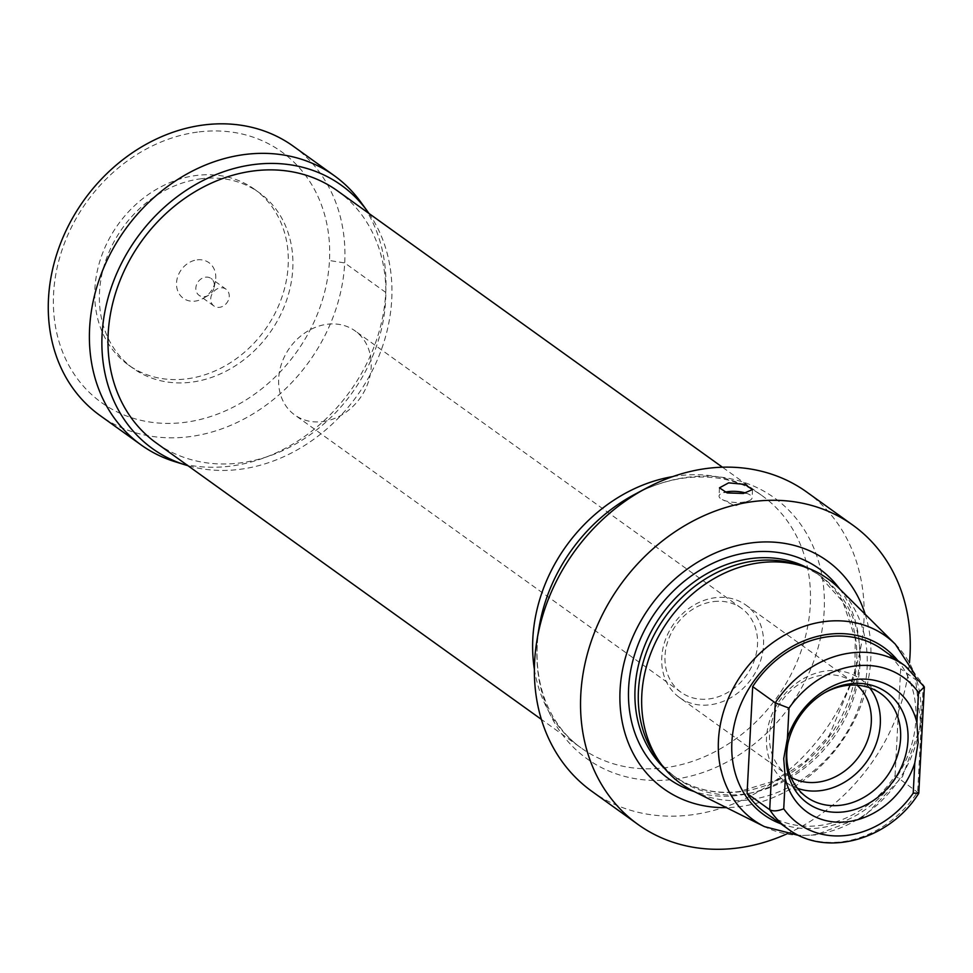 <?xml version="1.0" encoding="UTF-8"?>
<svg xmlns="http://www.w3.org/2000/svg" width="973" height="973" viewBox="0 0 973 973"><rect width="100%" height="100%" fill="white"/><g stroke="black" fill="none" stroke-linecap="round" stroke-linejoin="round"><path stroke-width="0.73" stroke-dasharray="4.87 3.65" d="M201.484 178.716A108.125 90.367 125.7 0 0 106.361 258.818A108.125 90.367 125.7 0 0 133.094 368.317A108.125 90.367 125.7 0 0 190.817 382.255A108.125 90.367 125.7 0 0 285.928 302.153A108.125 90.367 125.7 0 0 259.207 192.654A108.125 90.367 125.7 0 0 201.484 178.716M197.227 259.84A21.941 18.341 -54.3 0 1 215.337 281.379A21.941 18.341 -54.3 0 1 203.138 298.383A21.941 18.341 -54.3 0 1 195.062 301.131A21.941 18.341 -54.3 0 1 176.539 282.851A21.941 18.341 -54.3 0 1 197.227 259.84M205.607 277.171A10.35 8.648 -54.3 0 1 211.141 278.509A10.35 8.648 -54.3 0 1 214.352 285.794A10.35 8.648 -54.3 0 1 214.157 287.339A10.35 8.648 -54.3 0 1 208.392 295.354A10.35 8.648 -54.3 0 1 204.585 296.656A10.35 8.648 -54.3 0 1 199.064 295.318A10.35 8.648 -54.3 0 1 195.853 288.032A10.35 8.648 -54.3 0 1 205.607 277.171M226.016 289.188A10.35 8.648 -54.3 0 0 216.347 289.346A10.35 8.648 -54.3 0 0 210.727 298.711A10.35 8.648 125.7 0 0 213.938 305.996A10.35 8.648 125.7 0 0 223.608 305.838A10.35 8.648 125.7 0 0 229.227 296.473A10.35 8.648 -54.3 0 0 226.016 289.188L211.141 278.509M254.585 189.334A108.125 90.367 -54.3 0 0 196.862 175.408A108.125 90.367 125.7 0 0 101.739 255.498A108.125 90.367 125.7 0 0 128.472 365.009A108.125 90.367 125.7 0 0 186.196 378.935A108.125 90.367 -54.3 0 0 281.319 298.845A108.125 90.367 -54.3 0 0 254.585 189.334L259.207 192.654M199.149 131.878A154.366 129.02 -54.3 0 1 329.482 260.521A154.366 129.02 -54.3 0 1 183.921 422.464A154.366 129.02 125.7 0 1 53.576 293.822A154.366 129.02 125.7 0 1 199.149 131.878M293.335 146.242A165.726 138.519 -54.3 0 1 334.213 314.084A165.726 138.519 -54.3 0 1 188.434 436.804A165.726 138.519 125.7 0 1 100.037 415.507M174.739 461.616A165.69 138.482 125.7 0 0 229.519 466.249A165.69 138.482 -54.3 0 0 366.529 363.951A165.69 138.482 -54.3 0 0 360.922 202.275M369.01 213.488A162.041 135.442 -54.3 0 1 372.209 370.822A162.041 135.442 -54.3 0 1 238.92 469.448A162.041 135.442 125.7 0 1 187.947 465.69M337.449 190.83A155.23 129.75 -54.3 0 1 375.821 348.042A155.23 129.75 -54.3 0 1 239.261 463.039A155.23 129.75 -54.3 0 1 156.385 443.043M806.678 492.01A184.213 153.965 -54.3 0 1 852.226 678.57A184.213 153.965 -54.3 0 1 690.161 815.033A184.213 153.965 -54.3 0 1 591.827 791.292M786.5 834.056A184.213 153.965 125.7 0 0 909.451 662.783M745.914 493.08A16.553 5.534 -177 0 1 752.105 497.787A16.553 5.534 -177 0 1 748.444 500.998A16.553 5.534 -177 0 1 742.958 502.226A16.553 5.534 3 0 1 722.343 499.623A16.553 5.534 3 0 1 719.035 496.048A16.553 5.534 3 0 1 724.617 492.265M865.204 614.304A140.246 117.222 125.7 0 1 738.495 806.787A140.246 117.222 -54.3 0 1 726.417 807.626M796.267 564.291A123.972 103.625 125.7 0 1 821.516 576.807A123.972 103.625 125.7 0 1 852.166 702.372A123.972 103.625 125.7 0 1 743.104 794.211A123.972 103.625 -54.3 0 1 676.928 778.23A123.972 103.625 -54.3 0 1 656.982 758.32M693.007 790.94A126.04 105.352 -54.3 0 0 748.237 799.915A126.04 105.352 125.7 0 0 856.082 714.279A126.04 105.352 125.7 0 0 838.702 587.984M918.78 793.165L895.063 775.615A100.389 83.897 -54.3 0 1 765.337 812.662M895.063 775.615L900.67 668.755A100.389 83.897 -54.3 0 0 882.414 649.563M924.009 685.734L900.67 668.755M787.826 743.871A63.646 53.199 -54.3 0 1 788.033 742.752A63.646 53.199 -54.3 0 1 823.438 693.433A63.646 53.199 -54.3 0 1 824.435 692.873M869.643 687.814A63.646 53.199 -54.3 0 0 860.533 679.081A63.646 53.199 -54.3 0 0 801.071 680.091A63.646 53.199 -54.3 0 0 766.529 737.643A63.646 53.199 125.7 0 0 786.293 782.487A63.646 53.199 125.7 0 0 797.495 788.325M679.446 697.495A56.92 47.58 125.7 0 0 732.62 696.595A56.92 47.58 125.7 0 0 763.501 645.123A56.92 47.58 -54.3 0 0 745.829 605.024A56.92 47.58 -54.3 0 0 692.654 605.924A56.92 47.58 -54.3 0 0 661.774 657.395A56.92 47.58 125.7 0 0 679.446 697.495L787.218 774.873A56.92 47.58 125.7 0 1 769.546 734.773A56.92 47.58 -54.3 0 1 800.438 683.301A56.92 47.58 -54.3 0 1 853.613 682.389A56.92 47.58 -54.3 0 1 857.091 685.211M787.218 774.873A56.92 47.58 125.7 0 0 791 777.269M713.805 601.557A51.739 43.25 -54.3 0 1 741.426 608.234A51.739 43.25 -54.3 0 1 757.493 644.685A51.739 43.25 -54.3 0 1 708.697 698.967A51.739 43.25 -54.3 0 1 681.076 692.302A51.739 43.25 -54.3 0 1 665.009 655.851A51.739 43.25 -54.3 0 1 713.805 601.557M322.367 421.637A51.739 43.25 125.7 0 0 367.891 383.301A51.739 43.25 125.7 0 0 355.096 330.893A51.739 43.25 125.7 0 0 327.475 324.228A51.739 43.25 -54.3 0 0 281.951 362.564A51.739 43.25 -54.3 0 0 294.746 414.96A51.739 43.25 -54.3 0 0 322.367 421.637M385.758 292.435L344.722 262.941L329.482 260.521M672.696 476.612A155.23 129.75 125.7 0 1 679.215 475.663A155.23 129.75 -54.3 0 1 762.09 495.671A155.23 129.75 -54.3 0 1 800.463 652.883A155.23 129.75 -54.3 0 1 663.902 767.879A155.23 129.75 125.7 0 1 581.027 747.872L541.389 719.412M534.384 669.266A155.23 129.75 125.7 0 0 581.027 747.872C566.773 737.656 555.705 723.888 547.823 706.556C537.424 683.35 534.542 656.836 539.164 627.026A160.606 134.238 125.7 0 0 672.732 779.458A160.606 134.238 -54.3 0 0 824.18 610.983A160.606 134.238 -54.3 0 0 688.58 477.135A160.606 134.238 125.7 0 0 634.201 494.649C651.472 485.503 668.816 479.884 686.22 477.804C715.86 474.678 741.158 480.638 762.09 495.671L722.44 467.21M839.748 589.018A129.19 107.979 125.7 0 1 844.734 715.289A129.19 107.979 125.7 0 1 737.716 795.428A129.19 107.979 -54.3 0 1 694.308 791.596M821.516 576.807L818.171 574.411L842.825 601.74L855.291 638.531L854.768 674.775L829.166 735.612L805.425 761.348L776.928 780.151L739.054 791.596C714.206 794.333 692.387 789.079 673.571 775.834A123.972 103.625 -54.3 0 0 739.76 791.803A123.972 103.625 125.7 0 0 848.821 699.964A123.972 103.625 125.7 0 0 818.171 574.411A123.972 103.625 125.7 0 0 808.101 568.171M676.928 778.23L673.571 775.834A123.972 103.625 -54.3 0 1 664.437 768.281M895.367 644.26A113.257 94.661 125.7 0 1 910.971 757.736A113.257 94.661 125.7 0 1 814.073 834.688A113.257 94.661 -54.3 0 1 764.45 826.624M780.82 823.778A102.943 86.038 -54.3 0 0 818.804 828.011A102.943 86.038 125.7 0 0 904.999 762.248A102.943 86.038 125.7 0 0 897.909 660.691M905.036 665.8A100.389 83.897 -54.3 0 1 923.28 684.992L917.685 791.852A100.389 83.897 -54.3 0 1 787.948 828.899M214.157 287.339L215.337 281.379M208.392 295.354L203.138 298.383M213.938 305.996L199.064 295.318M128.472 365.009L133.094 368.317M752.543 489.565L752.105 497.787M719.473 487.838L719.035 496.048M748.444 500.998L735.101 505.911L722.343 499.623M914.973 674.374L920.896 725.25L902.543 776.576L864.401 816.286L815.423 834.968L799.259 835.576M788.033 742.752L787.583 745.026M823.438 693.433L825.445 692.277M786.293 782.487L806.605 797.069M860.533 679.081L880.845 693.664M745.829 605.024L853.613 682.389M741.426 608.234L355.096 330.893M681.076 692.302L294.746 414.96"/><path stroke-width="1.46" d="M334.384 175.76A165.69 138.482 -54.3 0 0 245.865 154.366A165.69 138.482 125.7 0 0 100.085 277.147A165.69 138.482 125.7 0 0 141.146 444.953L100.037 415.507A165.726 138.519 125.7 0 1 58.964 247.653A165.726 138.519 125.7 0 1 204.78 124.836A165.726 138.519 -54.3 0 1 293.335 146.242L334.384 175.76A165.69 138.482 -54.3 0 1 360.922 202.275L367.441 211.275A162.041 135.442 -54.3 0 1 369.01 213.488M141.146 444.953A165.69 138.482 125.7 0 0 174.739 461.616L185.357 464.924A162.041 135.442 125.7 0 0 187.947 465.69M185.357 464.924A162.041 135.442 125.7 0 1 106.276 305.036A162.041 135.442 125.7 0 1 254.914 164.413A162.041 135.442 -54.3 0 1 367.441 211.275M541.389 719.412L156.385 443.043A155.23 129.75 -54.3 0 1 118.013 285.819A155.23 129.75 -54.3 0 1 254.573 170.822A155.23 129.75 -54.3 0 1 337.449 190.83L722.44 467.21M708.344 468.268A184.213 153.965 -54.3 0 1 806.678 492.01L852.835 525.14A184.213 153.965 125.7 0 0 754.501 501.411A184.213 153.965 -54.3 0 0 592.448 637.862A184.213 153.965 -54.3 0 0 637.984 824.435L591.827 791.292A184.213 153.965 -54.3 0 1 536.974 640.198A184.213 153.965 -54.3 0 1 645.975 488.361A184.213 153.965 -54.3 0 1 708.344 468.268M637.984 824.435A184.213 153.965 -54.3 0 0 736.318 848.164A184.213 153.965 125.7 0 0 786.5 834.056M909.451 662.783A184.213 153.965 125.7 0 0 852.835 525.14M728.643 482.851L744.832 484.396L752.543 489.565L743.421 493.457L727.184 492.934L719.473 487.838L728.643 482.851M724.617 492.265A16.553 5.534 3 0 1 728.193 491.62A16.553 5.534 -177 0 1 745.914 493.08M726.417 807.626A140.246 117.222 -54.3 0 1 620.555 683.508A140.246 117.222 -54.3 0 1 752.324 542.788A140.246 117.222 125.7 0 1 865.204 614.304M660.679 763.428L656.982 758.32A123.972 103.625 -54.3 0 1 652.834 637.351A123.972 103.625 -54.3 0 1 755.34 560.837A123.972 103.625 125.7 0 1 796.267 564.291L802.287 566.152A126.04 105.352 125.7 0 0 760.679 562.649A126.04 105.352 -54.3 0 0 656.459 640.441A126.04 105.352 -54.3 0 0 660.679 763.428A126.04 105.352 -54.3 0 0 693.007 790.94L764.45 826.624A113.257 94.661 -54.3 0 1 723.304 712.443A113.257 94.661 -54.3 0 1 825.25 621.492A113.257 94.661 125.7 0 1 895.367 644.26L838.702 587.984A126.04 105.352 125.7 0 0 802.287 566.152M783.727 808.794L785.308 778.619L783.715 758.66L787.425 738.337A75.541 63.136 125.7 0 1 854.829 679.568A75.541 63.136 125.7 0 1 916.907 722.72L918.488 692.533L924.35 686.987L918.78 793.165L913.209 793.177A90.039 75.249 125.7 0 1 783.727 808.794C777.609 811.202 772.927 811.506 769.704 809.706A100.389 83.897 -54.3 0 0 787.948 828.899L765.337 812.662A100.389 83.897 -54.3 0 1 747.082 793.469L752.688 686.61A100.389 83.897 -54.3 0 1 882.414 649.563L905.036 665.8A100.389 83.897 -54.3 0 0 775.299 702.847L752.688 686.61M918.488 692.533A90.039 75.249 125.7 0 0 789.006 708.149L775.299 702.847L769.704 809.706L747.082 793.469M924.35 686.987L905.036 665.8M785.308 778.619A75.541 63.136 125.7 0 0 847.386 821.759A75.541 63.136 125.7 0 0 914.79 762.99L918.159 742.435L916.907 722.72M786.306 755.157A68.074 56.896 125.7 0 0 843.786 811.883A68.074 56.896 125.7 0 0 907.967 740.477A68.074 56.896 -54.3 0 0 825.445 692.277A68.074 56.896 -54.3 0 0 787.583 745.026A68.074 56.896 -54.3 0 0 786.306 755.157M824.435 692.873A63.646 53.199 -54.3 0 1 880.845 693.664A63.646 53.199 -54.3 0 1 900.597 738.495A63.646 53.199 125.7 0 1 866.067 796.06A63.646 53.199 125.7 0 1 806.605 797.069A63.646 53.199 125.7 0 1 786.841 752.226A63.646 53.199 -54.3 0 1 787.826 743.871M797.495 788.325A63.646 53.199 125.7 0 0 880.297 723.924A63.646 53.199 -54.3 0 0 869.643 687.814M857.091 685.211A56.92 47.58 -54.3 0 1 871.285 722.489A56.92 47.58 125.7 0 1 842.582 772.538A56.92 47.58 125.7 0 1 791 777.269M672.696 476.612A155.23 129.75 125.7 0 0 534.384 669.266M645.975 488.361L634.201 494.649A160.606 134.238 125.7 0 0 539.164 627.026L536.974 640.198M694.308 791.596A129.19 107.979 -54.3 0 1 632.061 663.951A129.19 107.979 -54.3 0 1 750.463 552.25A129.19 107.979 125.7 0 1 839.748 589.018M808.101 568.171A123.972 103.625 125.7 0 0 751.983 558.429A123.972 103.625 -54.3 0 0 645.452 643.749A123.972 103.625 -54.3 0 0 664.437 768.281M897.909 660.691A102.943 86.038 125.7 0 0 828.96 634.226A102.943 86.038 -54.3 0 0 735.089 721.236A102.943 86.038 -54.3 0 0 780.82 823.778M913.209 793.177L914.79 762.99M787.425 738.337L789.006 708.149M895.367 644.26L914.973 674.374M764.45 826.624L799.259 835.576M787.948 828.899C825.968 857.918 889.59 839.991 918.719 793.36"/></g></svg>
